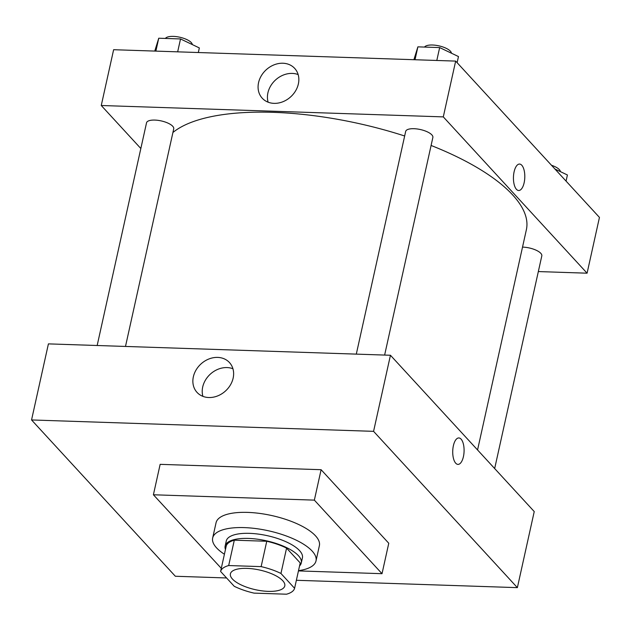 <?xml version="1.0" encoding="UTF-8"?>
<svg xmlns="http://www.w3.org/2000/svg" width="631" height="631" viewBox="0 0 631 631"><rect width="100%" height="100%" fill="white"/><g stroke="black" fill="none" stroke-linecap="round" stroke-linejoin="round"><path stroke-width="0.95" d="M282.743 580.717A27.851 10.057 12.5 0 1 284.786 585.907A27.851 10.057 12.5 0 1 255.413 589.693A27.851 10.057 12.5 0 1 230.402 573.847A27.851 10.057 12.5 0 1 253.276 568.91A27.851 10.057 12.5 0 1 282.743 580.717M261.131 566.622L228.682 565.542A37.947 13.701 12.5 0 0 220.598 571.457L234.235 586.286A37.947 13.701 12.5 0 0 254.056 593.124L286.506 594.205A37.947 13.701 12.5 0 0 294.59 588.297L280.953 573.469A37.947 13.701 12.5 0 0 261.131 566.622L266.755 541.264L234.306 540.183L228.682 565.542M294.59 588.297L300.214 562.939L286.577 548.11L280.953 573.469M220.598 571.457L226.213 546.099A37.947 13.701 12.5 0 1 234.306 540.183M266.755 541.264A37.947 13.701 12.5 0 1 286.577 548.11M299.559 565.904A38.996 14.079 -167.5 0 0 301.287 562.955A38.996 14.079 -167.5 0 0 266.266 540.767A38.996 14.079 -167.5 0 0 225.141 546.075A38.996 14.079 -167.5 0 0 225.464 549.475M225.141 546.075L226.269 541.004A38.996 14.079 12.5 0 1 258.292 534.086A38.996 14.079 12.5 0 1 299.551 550.618A38.996 14.079 12.5 0 1 302.415 557.883L301.287 562.955M224.415 554.239A52.925 19.111 12.5 0 1 212.671 537.991A52.925 19.111 12.5 0 1 256.131 528.604A52.925 19.111 12.5 0 1 312.124 551.037A52.925 19.111 12.5 0 1 316.013 560.896A52.925 19.111 12.5 0 1 298.502 570.669M212.671 537.991L216.047 522.776A52.925 19.111 12.5 0 1 259.507 513.389A52.925 19.111 12.5 0 1 315.5 535.822A52.925 19.111 12.5 0 1 319.381 545.681L316.013 560.896M221.284 568.334L153.404 494.775L314.356 500.131L382.023 573.689L298.447 570.905M153.404 494.775L160.148 464.345L321.108 469.701L314.356 500.131M321.108 469.701L388.767 543.252L382.023 573.689M175.339 576.253L31.55 419.954L373.576 431.344L517.373 587.642L296.365 580.283L517.373 587.642L373.576 431.344L31.55 419.954L175.339 576.253L226.576 577.964L175.339 576.253M517.373 587.642L534.236 511.567L390.447 355.261L48.413 343.879L31.55 419.954M193.354 376.802A22.038 18.244 137.4 0 1 208.885 358.992A22.038 18.244 137.4 0 1 229.463 362.549A22.038 18.244 137.4 0 1 225.598 390.897A22.038 18.244 137.4 0 1 197.03 392.387A22.038 18.244 137.4 0 1 193.354 376.802M390.447 355.261L373.576 431.344M457.964 464.392A13.227 5.671 91.9 0 0 463.422 456.623A13.227 5.671 -88.1 0 1 457.964 464.392A13.227 5.671 -88.1 0 1 452.735 450.976A13.227 5.671 -88.1 0 1 458.847 437.946A13.227 5.671 -88.1 0 1 463.43 456.623A13.227 5.671 91.9 0 0 458.84 437.946M232.934 368.741A22.038 18.244 -42.6 0 0 202.709 386.969A22.038 18.244 -42.6 0 0 202.914 396.355M431.091 145.461A186.626 67.391 12.5 0 1 512.672 194.955A186.626 67.391 12.5 0 1 526.372 229.739L477.557 449.95M172.918 132.486A186.626 67.391 12.5 0 1 404.66 135.996M384.626 355.072L432.866 137.463A13.929 5.032 -167.5 0 0 420.356 129.536A13.929 5.032 -167.5 0 0 405.67 131.429L356.302 354.125M522.523 247.115A13.929 5.032 12.5 0 1 540.783 253.291A13.929 5.032 12.5 0 1 541.808 255.886L494.665 468.549M97.166 345.496L146.534 122.808A13.929 5.032 12.5 0 1 157.971 120.34A13.929 5.032 12.5 0 1 172.705 126.239A13.929 5.032 12.5 0 1 173.73 128.834L125.49 346.443M587.082 273.191L443.293 116.885L101.26 105.503L113.627 49.707L455.661 61.097L599.45 217.403L587.082 273.191L538.33 271.567M101.26 105.503L140.839 148.514M298.36 83.962A22.038 18.244 137.4 0 1 282.822 101.765A22.038 18.244 137.4 0 1 262.244 98.215A22.038 18.244 137.4 0 1 266.108 69.867A22.038 18.244 137.4 0 1 294.677 68.377A22.038 18.244 137.4 0 1 298.36 83.962M455.661 61.097L443.293 116.885M518.682 190.515A13.227 5.671 91.9 0 0 524.582 180.166A13.227 5.671 91.9 0 0 521.79 165.243A13.227 5.671 -88.1 0 1 524.582 180.174A13.227 5.671 -88.1 0 1 518.682 190.515A13.227 5.671 -88.1 0 1 513.453 177.098A13.227 5.671 -88.1 0 1 519.565 164.06A13.227 5.671 -88.1 0 1 521.79 165.243A13.227 5.671 91.9 0 0 519.558 164.06M298.147 74.576A22.038 18.244 -42.6 0 0 275.463 80.034A22.038 18.244 -42.6 0 0 268.128 102.19M457.12 62.682L458.477 56.561L439.657 47.577L417.88 46.852L413.897 59.708M439.657 47.577L436.802 60.466M417.88 46.852L415.017 59.748M424.521 47.073A13.929 5.032 12.5 0 1 436.636 45.416A13.929 5.032 12.5 0 1 450.4 51.182A13.929 5.032 12.5 0 1 451.457 53.209M198.323 52.531L199.341 47.932L180.521 38.948L158.744 38.223L154.761 51.079M180.521 38.948L177.666 51.845M158.744 38.223L155.881 51.119M165.385 38.444A13.929 5.032 12.5 0 1 177.5 36.795A13.929 5.032 12.5 0 1 191.256 42.553A13.929 5.032 12.5 0 1 192.321 44.58M566.062 181.105L567.419 174.984L554.957 169.029M551.502 165.275A13.929 5.032 12.5 0 1 559.342 169.605A13.929 5.032 12.5 0 1 560.399 171.632"/></g></svg>

